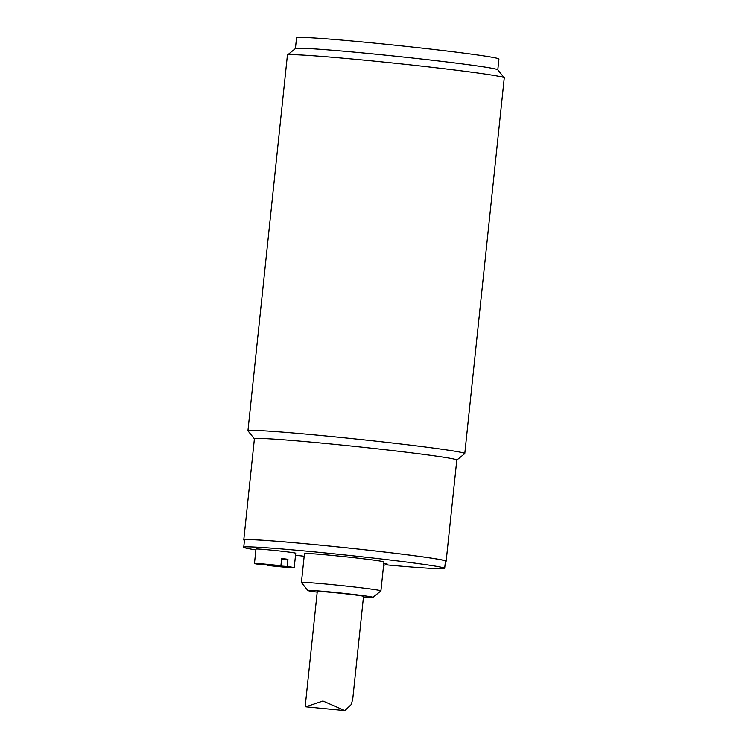 <?xml version="1.0" encoding="UTF-8"?>
<svg xmlns="http://www.w3.org/2000/svg" width="748" height="748" viewBox="0 0 748 748"><rect width="100%" height="100%" fill="white"/><g stroke="black" fill="none" stroke-linecap="round" stroke-linejoin="round"><path stroke-width="1.12" d="M281.622 558.934L287.943 559.27L287.176 566.498L267.821 565.02M280.902 565.731A19.99 0.57 6 0 0 257.088 563.487A19.99 0.57 6 0 0 254.46 563.496A19.99 0.57 6 0 0 261.501 564.675L280.902 565.731L281.669 558.513A19.99 0.57 6 0 1 287.943 559.27M287.176 566.498A19.99 0.57 6 0 1 294.216 567.676A19.99 0.57 6 0 1 267.775 565.441M254.46 563.496L255.984 549.051A19.99 0.57 6 0 1 258.602 549.041A19.99 0.57 6 0 1 280.996 551.126A19.99 0.57 6 0 1 295.731 553.23L294.216 567.676M383.799 563.468A25.441 0.729 6 0 1 386.66 563.964A25.441 0.729 6 0 1 387.483 564.291L383.602 565.32M255.891 549.892A101.027 2.889 6 0 1 243.736 547.218A101.027 2.889 6 0 1 317.806 552.202A101.027 2.889 6 0 1 444.677 568.34A101.027 2.889 6 0 1 385.734 564.787M304.174 556.241A101.027 2.889 6 0 1 295.525 555.203M333.758 555.568A39.971 1.141 6 0 1 383.958 561.954L380.919 590.855A39.971 1.141 6 0 1 380.9 590.892A39.971 1.141 6 0 0 330.719 584.469A39.971 1.141 6 0 0 301.416 582.496L304.455 553.595A39.971 1.141 6 0 1 333.758 555.568M243.736 547.218L244.493 539.991A101.027 2.889 6 0 1 318.564 544.974A101.027 2.889 6 0 1 445.434 561.112L444.677 568.34M334.328 592.622A23.253 0.664 6 0 1 363.537 596.343L352.766 698.866L351.336 704.448L344.875 710.6L322.94 700.998L305.801 706.804L305.278 705.701L317.274 591.472A23.253 0.664 6 0 1 334.328 592.622M317.208 592.126A32.706 0.935 6 0 1 307.896 590.509A32.706 0.935 6 0 1 331.86 592.098A32.706 0.935 6 0 1 372.915 597.343A32.706 0.935 6 0 1 363.472 596.988M307.896 590.509L301.425 582.533A39.971 1.141 6 0 1 301.416 582.496M295.413 48.601A101.747 2.908 6 0 1 370.017 53.622A101.747 2.908 6 0 1 497.794 69.873M295.413 48.564L296.545 37.765A101.747 2.908 6 0 1 371.148 42.786A101.747 2.908 6 0 1 498.935 59.036L497.803 69.835M456.785 460.076L464.723 453.653A109.021 3.114 -174 0 0 464.779 453.569A109.021 3.114 -174 0 0 327.867 436.159A109.021 3.114 -174 0 0 247.934 430.783A109.021 3.114 -174 0 0 247.971 430.876L254.395 438.805M244.456 540.337A101.747 2.908 6 0 1 243.773 539.916L254.404 438.767A101.747 2.908 6 0 1 329.008 443.788A101.747 2.908 6 0 1 456.794 460.039L446.154 561.187A101.747 2.908 6 0 1 445.397 561.458M247.934 430.783L287.419 55.072A109.021 3.114 6 0 1 287.475 54.987A109.021 3.114 6 0 1 367.352 60.448A109.021 3.114 6 0 1 504.227 77.764A109.021 3.114 6 0 1 504.264 77.857L464.779 453.569M287.475 54.987L295.46 48.526A101.747 2.908 6 0 1 370.017 53.622A101.747 2.908 6 0 1 497.766 69.788L504.227 77.764M243.773 539.916A101.747 2.908 6 0 1 318.377 544.937A101.747 2.908 6 0 1 446.154 561.187M372.915 597.343L380.9 590.892M344.875 710.6L305.801 706.804"/></g></svg>
